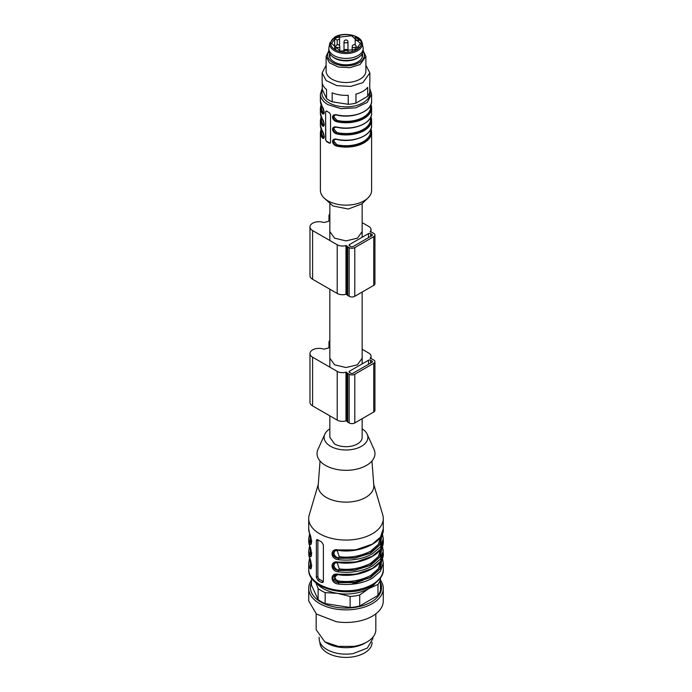 <?xml version="1.0" encoding="UTF-8"?>
<svg xmlns="http://www.w3.org/2000/svg" width="692" height="692" viewBox="0 0 692 692"><rect width="100%" height="100%" fill="white"/><g stroke="black" fill="none" stroke-linecap="round" stroke-linejoin="round"><path stroke-width="1.04" d="M329.842 428.841A21.876 12.629 0 0 0 324.833 434.178A21.876 12.629 0 0 0 335.136 448.312A21.876 12.629 0 0 0 361.466 446.288A21.876 12.629 0 0 0 367.167 434.178A21.876 12.629 0 0 0 362.158 428.841M367.167 434.178L374.026 449.385A28.96 16.72 180 0 1 366.475 465.413A28.96 16.72 180 0 1 331.615 468.103A28.96 16.72 180 0 1 317.974 449.385L324.833 434.178M371.95 461.019L373.81 485.351A27.836 16.072 180 0 1 365.687 497.427A27.836 16.072 180 0 1 326.313 497.427A27.836 16.072 180 0 1 318.19 485.351L320.05 461.019M373.732 484.357L382.754 514.917A37.282 21.521 180 0 1 383.281 518.533A37.282 21.521 180 0 1 372.365 533.757A37.282 21.521 180 0 1 331.736 538.419A37.282 21.521 180 0 1 308.718 518.533A37.282 21.521 180 0 1 309.246 514.917L318.268 484.357M382.131 535.885L382.503 536.672M338.397 574.308C329.937 572.128 329.928 583.382 338.397 584.057L338.596 582.681C335.17 582.231 333.259 580.631 332.843 577.881L334.426 575.286L338.475 574.741C358.361 578.166 384.7 566.938 383.281 553.237L380.444 561.471L372.365 568.461C362.746 573.711 351.424 575.658 338.397 574.308L355.697 574.239L372.365 568.452M383.281 518.533L383.281 528.887L380.444 537.122L372.365 544.102C362.746 549.353 351.424 551.308 338.397 549.958C329.937 547.779 329.928 559.032 338.397 559.698C351.424 561.048 362.746 559.093 372.365 553.851L380.444 546.862L383.281 538.627L383.281 541.066L380.444 549.301L372.365 556.282C362.746 561.532 351.424 563.478 338.397 562.138C329.937 559.949 329.928 571.203 338.397 571.877L338.596 570.502C335.17 570.052 333.259 568.461 332.843 565.701L334.435 563.106M308.718 569.274A37.282 21.521 0 0 0 331.736 589.16A37.282 21.521 0 0 0 372.365 584.489A37.282 21.521 0 0 0 383.281 569.274C383.887 574.576 380.072 580.026 371.846 585.631C350.498 599.082 307.525 589.238 308.718 569.274L308.718 562.977A37.282 21.521 0 0 0 309.497 567.371C311.962 573.019 311.962 561.766 309.497 557.631A37.282 21.521 0 0 1 308.718 553.237L308.718 550.806A37.282 21.521 0 0 0 309.497 555.192C311.962 560.84 311.962 549.586 309.497 545.452A37.282 21.521 0 0 1 308.718 541.066L308.718 538.627A37.282 21.521 0 0 0 309.497 543.021C311.962 548.661 311.962 537.407 309.497 533.281L309.644 533.688M316.356 577.258L317.939 580.398A37.282 21.521 0 0 0 321.451 582.43L322.809 582.491L323.389 581.315L323.389 544.786L321.451 541.836A37.282 21.521 0 0 1 317.939 539.812L316.806 539.622L316.356 540.72L316.356 577.258L317.879 576.375A2.483 1.436 -120 0 0 319.635 579.42L323.155 581.444A2.483 1.436 -120 0 0 323.372 581.557M338.397 562.138L355.697 562.06L372.365 556.273M338.397 571.877C351.424 573.227 362.746 571.272 372.365 566.021L380.444 559.041L383.281 550.806L382.365 545.927M382.503 546.412L381.526 545.72M338.397 584.057C351.424 585.397 362.746 583.451 372.365 578.201L380.444 571.22L383.281 562.985L382.365 558.107M382.503 558.591L381.526 557.89M338.397 549.958L355.697 549.889L372.365 544.094M382.46 534.016L383.281 538.627L382.365 533.748M382.503 534.233L381.526 533.541M338.397 559.698L338.596 558.323C335.17 557.882 333.259 556.282 332.843 553.522L334.435 550.927L338.475 550.382C358.361 553.816 384.7 542.58 383.281 528.887M311.227 543.332L310.474 542.087L310.051 534.968M309.497 543.021L310.898 541.845L311.417 542.589M311.227 555.512L310.474 554.266L310.051 547.138M309.497 555.192L310.898 554.024L311.417 554.759M311.227 567.682L310.474 566.445L310.051 559.318M309.497 567.371L310.898 566.203L311.417 566.938M317.879 539.777A2.483 1.436 -120 0 0 317.879 539.846L317.879 576.375M334.911 575.052L334.47 579.377L339.019 582.439L354.823 582.197L370.021 577.491L379.692 569.144L381.569 559.854M334.911 562.881L333.873 565.113C334.279 567.838 335.992 569.559 339.019 570.26L354.823 570.018L370.021 565.312L379.692 556.965L381.569 547.683M334.911 550.702L333.873 552.934C334.279 555.659 335.992 557.38 339.019 558.081L354.823 557.838L370.021 553.133L379.692 544.786L381.569 535.504M337.16 562.484L339.21 568.885L338.596 570.502L354.65 570.338L370.713 565.338L380.574 556.359L381.889 546.896M337.16 574.663L334.893 577.154C335.248 579.342 336.693 580.649 339.21 581.064L338.596 582.681L354.607 582.526L370.635 577.552L380.531 568.616L381.915 559.162M311.867 565.278L310.898 566.203L310.353 560.286M311.867 553.098L310.898 554.024L310.353 548.107M311.867 540.919L310.898 541.845L310.353 535.928M337.16 550.304L339.21 556.705L338.596 558.323L354.65 558.159L370.713 553.159L380.574 544.18L381.889 534.717M321.079 128.876L320.396 132.328L320.396 190.369A25.604 14.783 0 0 0 324.02 197.947L332.99 206L348.266 209.027L361.795 203.932L367.98 197.947A25.604 14.783 0 0 0 371.604 190.369L371.604 132.328A25.604 14.783 0 0 0 370.903 128.911M324.02 197.947A25.604 14.783 0 0 0 327.896 200.818A25.604 14.783 0 0 0 367.98 197.947M327.896 142.37L326.546 141.531L325.603 139.637L325.603 111.628L326.546 111.092L329.357 112.71L330.525 114.474L330.525 142.483L329.357 143.157L327.896 142.37M330.283 143.106A1.488 0.865 60 0 1 329.651 142.984L326.84 141.358A1.488 0.865 60 0 1 325.785 139.533L325.603 111.628L326.546 111.092M322.247 88.368L320.396 94.173L320.396 101.075A25.604 14.783 0 0 0 322.204 106.533L324.254 112.329C323.986 114.249 323.311 114.621 322.204 113.436L322.671 112.917L323.778 113.54C324.583 114.336 323.942 108.246 322.264 106.706L322.394 106.81M322.204 113.436A25.604 14.783 0 0 1 320.396 107.978L320.396 113.254A25.604 14.783 0 0 0 322.204 118.713L324.254 124.499C323.986 126.428 323.311 126.792 322.204 125.607L322.671 125.096L323.778 125.719C324.583 126.515 323.942 120.425 322.264 118.886L322.394 118.989M322.204 130.883L324.254 136.679C323.986 138.599 323.311 138.971 322.204 137.786L322.671 137.275L323.778 137.898C324.583 138.694 323.942 132.605 322.264 131.065L320.396 125.425A25.604 14.783 0 0 0 322.204 130.883L322.671 131.186L322.204 130.883M330.525 142.483L329.651 142.984M336.554 139.274L334.115 139.559L333.112 141.393C333.302 143.408 334.513 144.74 336.727 145.389L336.546 146.064C334.115 145.208 332.765 143.659 332.497 141.428C332.757 139.507 334.115 138.746 336.546 139.161L336.546 139.161A25.604 14.783 0 0 0 371.604 125.425L371.604 120.148A25.604 14.783 0 0 0 370.903 116.732M336.554 127.094L334.115 127.38L333.112 129.214C333.302 131.229 334.513 132.561 336.727 133.219L336.546 133.885C334.115 133.028 332.765 131.48 332.497 129.257C332.757 127.328 334.115 126.575 336.546 126.991L336.546 126.991A25.604 14.783 0 0 0 371.604 113.254L371.604 107.978A25.604 14.783 0 0 0 370.903 104.561M336.554 114.915L334.115 115.201L333.112 117.043C333.302 119.05 334.513 120.382 336.727 121.039L336.546 121.714C334.115 120.849 332.765 119.309 332.497 117.078C332.757 115.149 334.115 114.396 336.546 114.811L336.727 114.95A25.102 14.497 0 0 0 363.923 111.628M325.785 111.524L326.84 110.919M322.204 106.533L320.396 101.075M322.204 118.713L320.396 113.254M320.396 94.173A25.604 14.783 0 0 0 327.896 104.63L341.009 108.67L355.8 107.831L367.288 102.39L371.604 94.173L371.604 101.075A25.604 14.783 0 0 1 336.546 114.811L336.727 114.95M323.839 113.497L322.671 112.917L323.129 112.407L324.098 112.908M323.839 125.667L322.671 125.096L323.129 124.586L324.098 125.079M323.839 137.846L322.671 137.275L323.129 136.765A24.609 14.203 180 0 1 321.391 131.515L321.391 129.586M370.713 129.369A25.102 14.497 180 0 1 361.881 143.149A25.102 14.497 180 0 1 336.727 145.389L336.918 144.723L333.881 141.237C334.072 139.689 335.084 139.092 336.918 139.447M336.727 145.389C334.634 144.611 333.501 143.235 333.319 141.272L334.21 139.499M370.713 117.19A25.102 14.497 180 0 1 361.881 130.97A25.102 14.497 180 0 1 336.727 133.219L336.918 132.544L333.881 129.067C334.072 127.518 335.084 126.921 336.918 127.267M336.727 133.219C334.634 132.431 333.501 131.056 333.319 129.093L334.21 127.328M336.918 115.088C335.084 114.742 334.072 115.339 333.881 116.887L336.918 120.365L336.727 121.039C334.634 120.252 333.501 118.886 333.319 116.922L334.21 115.149M324.098 137.258L323.129 136.765M362.158 418.695L362.158 437.353A16.158 9.325 180 0 1 346 446.686A16.158 9.325 180 0 1 334.573 443.953L329.842 437.353L329.842 415.849M328.847 48.509L328.847 50.542A17.153 9.904 -0 0 0 331.857 56.139L332.679 56.831A16.158 9.325 -0 0 0 357.427 58.154A16.158 9.325 -0 0 0 359.321 56.831L360.143 56.139A17.153 9.904 -0 0 0 363.153 50.542L363.153 48.509A17.153 9.904 180 0 1 358.127 55.516A17.153 9.904 180 0 1 339.435 57.661A17.153 9.904 180 0 1 328.847 48.509A17.153 9.904 180 0 1 328.959 47.393L329.816 43.06A16.288 9.403 180 0 0 338.924 52.592A16.288 9.403 180 0 0 357.522 50.776A16.288 9.403 180 0 0 362.184 43.06L363.041 47.393A17.153 9.904 180 0 1 363.153 48.509M331.857 56.139A17.153 9.904 -0 0 0 358.127 57.54A17.153 9.904 -0 0 0 360.143 56.139M356.19 49.322L340.481 51.13L331.58 43.44L335.81 37.55L351.519 35.75L360.42 43.432L356.19 49.322M337.212 44.781L337.212 40.188L339.538 38.847L339.538 36.408L334.651 38.709L334.651 48.57M355.195 37.437A14.42 8.321 180 0 1 359.183 40.473L355.195 40.473L355.195 37.437M358.845 47.22L355.195 47.22L355.195 49.85M334.651 38.709L337.212 40.188M339.538 45.724L339.538 38.847M355.965 47.22L356.19 46.684A1.989 1.989 0 0 0 355.195 44.963L355.195 40.473M351.38 584.282L362.971 580.363M372.097 642.306L372.097 642.332A26.097 15.068 0 0 1 346 657.4A26.097 15.068 0 0 1 319.903 642.332L319.903 642.306M373.767 411.991A3.979 2.292 0 0 0 374.934 410.365L374.934 361.656A3.979 2.292 180 0 1 373.767 363.283L373.767 411.991L354.788 422.95A3.979 2.292 0 0 1 349.166 422.95L347.756 422.137A3.979 2.292 0 0 1 346.701 421.047L345.983 420.866A7.456 4.308 0 0 1 337.212 420.105L312.602 405.901A8.944 5.164 0 0 1 309.981 402.251L309.981 353.543A8.944 5.164 180 0 1 322.904 348.906A2.483 1.436 180 0 0 325.214 348.872A18.39 10.622 180 0 1 328.423 348.059A18.39 10.622 180 0 1 329.833 346.208A2.483 1.436 180 0 1 329.833 346.208M374.934 361.656A3.979 2.292 180 0 0 373.767 360.03L372.365 359.226A3.979 2.292 180 0 0 370.48 358.612L370.159 358.197A7.456 4.308 180 0 0 371.033 356.181A7.456 4.308 180 0 0 368.845 353.136L362.158 349.27M309.981 353.543A8.944 5.164 180 0 0 312.602 357.193L337.212 371.396A7.456 4.308 180 0 0 345.983 372.158L346.701 372.339A3.979 2.292 180 0 0 347.756 373.429L349.166 374.242A3.979 2.292 180 0 0 354.788 374.242L373.767 363.283M329.842 344.815A8.944 5.164 180 0 1 328.968 342.583A8.944 5.164 180 0 1 329.842 340.352M370.609 360.238L372.011 361.051A1.488 0.865 180 0 1 372.452 361.656A1.488 0.865 180 0 1 372.011 362.271L353.032 373.222A1.488 0.865 180 0 1 350.922 373.222L349.512 372.417A1.488 0.865 180 0 1 349.079 371.803A1.488 0.865 180 0 1 349.512 371.197L368.499 360.238A1.488 0.865 180 0 1 370.609 360.238L370.609 363.075M362.158 358.205L357.427 364.805L346 367.538L334.573 364.805L329.842 358.205M373.767 285.346A3.979 2.292 0 0 0 374.934 283.729L374.934 235.02A3.979 2.292 180 0 1 373.767 236.647L373.767 285.346L354.788 296.306A3.979 2.292 0 0 1 349.166 296.306L347.756 295.501A3.979 2.292 0 0 1 346.701 294.411L345.983 294.221A7.456 4.308 0 0 1 337.212 293.469L312.602 279.265A8.944 5.164 0 0 1 309.981 275.606L309.981 226.898A8.944 5.164 180 0 1 322.904 222.27A2.483 1.436 180 0 0 325.214 222.236A18.39 10.622 180 0 1 328.423 221.423A18.39 10.622 180 0 1 329.833 219.572A2.483 1.436 180 0 1 329.833 219.572M374.934 235.02A3.979 2.292 180 0 0 373.767 233.394L372.365 232.581A3.979 2.292 180 0 0 370.48 231.976L370.159 231.56A7.456 4.308 180 0 0 371.033 229.536A7.456 4.308 180 0 0 368.845 226.5L362.158 222.634M309.981 226.898A8.944 5.164 180 0 0 312.602 230.557L337.212 244.76A7.456 4.308 180 0 0 345.983 245.522L346.701 245.703A3.979 2.292 180 0 0 347.756 246.793L349.166 247.606A3.979 2.292 180 0 0 354.788 247.606L373.767 236.647M329.842 218.17A8.944 5.164 180 0 1 328.968 215.947A8.944 5.164 180 0 1 329.842 213.716M370.609 233.602L372.011 234.415A1.488 0.865 180 0 1 372.452 235.02A1.488 0.865 180 0 1 372.011 235.626L353.032 246.586A1.488 0.865 180 0 1 350.922 246.586L349.512 245.772A1.488 0.865 180 0 1 349.079 245.167A1.488 0.865 180 0 1 349.512 244.561L368.499 233.602A1.488 0.865 180 0 1 370.609 233.602L370.609 236.439M362.158 231.569L357.427 238.169L346 240.894L334.573 238.169L329.842 231.569M322.247 82.876L322.247 89.285L326.538 98.549A23.865 13.779 -0 0 0 332.186 101.811L348.232 104.293A23.865 13.779 -0 0 0 355.947 103.099L367.686 96.318A23.865 13.779 -0 0 0 369.753 91.863L369.753 82.876A23.865 13.779 180 0 0 369.865 81.595L369.865 72.911L362.876 82.651L350.654 86.422L336.866 85.644L326.157 80.566L322.135 72.911L326.114 65.299M355.947 103.099L355.947 94.112A23.865 13.779 180 0 0 362.876 91.335A23.865 13.779 180 0 0 367.686 87.33L367.686 96.318M332.186 101.811L332.186 92.823A23.865 13.779 180 0 0 348.232 95.306L348.232 104.293M322.135 72.911L322.135 81.595A23.865 13.779 180 0 0 326.538 89.562L326.538 98.549M365.886 65.299L369.865 72.911M363.153 50.62L365.886 56.424L365.886 71.042A19.886 11.479 180 0 1 360.056 79.156A19.886 11.479 180 0 1 338.388 81.647A19.886 11.479 180 0 1 326.114 71.042L326.114 56.424L328.847 50.62M365.886 56.424L360.056 64.546L349.875 67.686L338.388 67.029L329.47 62.808L326.114 56.424M363.101 51.294A18.39 10.622 180 0 1 359.01 62.721A18.39 10.622 180 0 1 335.897 64.088A18.39 10.622 180 0 1 328.899 51.294M362.349 53.535A16.608 9.584 180 0 1 362.305 57.029A16.608 9.584 180 0 1 357.738 61.986A16.608 9.584 180 0 1 341.13 64.373A16.608 9.584 180 0 1 329.695 57.029A16.608 9.584 180 0 1 329.651 53.535M329.842 55.697A16.21 9.359 -0 0 0 329.928 57.609M362.072 57.609A16.21 9.359 -0 0 0 362.158 55.697M361.968 57.834L362.158 56.424M329.842 56.424L330.032 57.834M380.306 578.209L380.557 589.913A34.799 20.094 180 0 1 377.979 595.457L377.979 584.455L368.845 588.555A32.316 18.658 180 0 1 337.635 593.381A32.316 18.658 180 0 1 316.945 583.52M375.055 583.52A32.316 18.658 180 0 1 368.845 588.555L359.719 594.999A34.799 20.094 180 0 1 350.109 596.478L337.635 593.381L325.162 592.62A34.799 20.094 180 0 1 318.13 588.563L315.889 582.69M380.557 578.91A34.799 20.094 180 0 1 377.979 584.455M380.557 582.681A35.56 20.535 180 0 1 336.796 607.368A35.56 20.535 180 0 1 311.443 582.681M359.719 594.999L359.719 606.002L377.979 595.457M359.719 606.002A34.799 20.094 180 0 1 350.109 607.489L325.162 603.623A34.799 20.094 180 0 1 318.13 599.566L311.443 585.164L311.443 577.855M380.557 580.268A37.282 21.521 180 0 1 383.281 588.347A37.282 21.521 180 0 1 336.347 609.142A37.282 21.521 180 0 1 308.718 588.347A37.282 21.521 180 0 1 311.443 580.268M350.109 596.478L350.109 607.489M325.162 592.62L325.162 603.623M318.13 588.563L318.13 599.566M383.281 588.347L383.281 600.933A37.282 21.521 180 0 1 336.347 621.727L316.417 614.038L308.718 600.933L308.718 588.347M375.825 613.847L375.825 629.746A29.825 17.222 180 0 1 367.089 641.925A29.825 17.222 180 0 1 353.716 646.38L338.284 646.38L324.911 641.925L316.175 629.746L316.175 613.847M324.911 641.925L327.022 643.145A26.841 15.501 0 0 0 352.946 647.158A26.841 15.501 0 0 0 364.978 643.145L367.089 641.925M372.841 637.254L372.841 638.681L367.296 648.11L352.946 653.646C343.068 654.978 334.426 653.637 327.022 649.641A26.841 15.501 180 0 1 319.159 638.681L319.159 637.254M308.718 518.533L308.718 528.887A37.282 21.521 0 0 0 309.497 533.281M310.224 538.376L309.722 542.476M310.224 550.547L309.722 554.647M319.635 579.42L317.939 580.398M317.879 539.846L316.356 540.72M323.155 581.444L321.451 582.43M339.21 568.885C349.892 570.286 360.35 568.452 370.609 563.383L378.351 556.576L380.799 548.981M339.21 581.064C349.892 582.456 360.35 580.631 370.609 575.562L378.351 568.755L380.799 561.16M339.21 556.705C349.892 558.107 360.35 556.273 370.609 551.213L378.351 544.396L380.799 536.802M320.396 125.425L320.396 120.148A25.604 14.783 0 0 0 322.204 125.607M320.396 132.328A25.604 14.783 0 0 0 322.204 137.786M336.546 146.064A25.604 14.783 0 0 0 371.604 132.328L370.921 128.876M336.546 133.885A25.604 14.783 0 0 0 371.604 120.148L370.921 116.706M336.546 121.714A25.604 14.783 0 0 0 371.604 107.978L370.921 104.527M322.472 89.917A24.108 13.918 0 0 0 328.951 102.797A24.108 13.918 0 0 0 357.098 105.314A24.108 13.918 0 0 0 369.753 90.583M322.671 112.917A25.102 14.497 180 0 1 321.287 105.011M322.671 125.096A25.102 14.497 180 0 1 321.287 117.19M322.671 137.275A25.102 14.497 180 0 1 321.287 129.369M363.923 135.978A25.102 14.497 180 0 1 336.727 139.3M363.923 123.807A25.102 14.497 180 0 1 336.727 127.129M336.727 121.039A25.102 14.497 0 0 0 361.881 118.79A25.102 14.497 0 0 0 370.713 105.011M323.129 112.407A24.609 14.203 180 0 1 321.391 107.165L321.391 105.227M323.129 124.586A24.609 14.203 180 0 1 321.391 119.344L321.391 117.406M370.609 129.586L370.609 131.515A24.609 14.203 180 0 1 336.918 144.723M354.339 139.611A24.609 14.203 180 0 1 337.661 139.611M370.609 117.406L370.609 119.344A24.609 14.203 180 0 1 336.918 132.544M354.339 127.432A24.609 14.203 180 0 1 337.661 127.432M336.918 120.365A24.609 14.203 0 0 0 370.609 107.165L370.609 105.227M337.661 115.253A24.609 14.203 0 0 0 354.339 115.253M347.99 41.953A1.989 1.989 0 0 0 345.005 40.231A1.989 1.989 0 0 0 344.01 41.953A1.989 1.15 180 0 0 344.59 42.766L347.41 42.766L347.99 41.953L347.938 51.684M339.789 50.948L339.789 46.684L339.201 47.497L336.39 47.497A1.989 1.15 180 0 1 335.81 46.684L335.81 49.322M355.61 47.497L352.799 47.497A1.989 1.15 180 0 1 352.211 46.684L352.211 50.948M335.179 37.186A15.31 8.84 180 0 1 356.821 37.186A15.31 8.84 180 0 1 356.821 49.686A15.31 8.84 180 0 1 335.179 49.686A15.31 8.84 180 0 1 335.179 37.186M354.788 374.242L354.788 422.95M349.166 374.242L349.166 422.95M347.756 373.429L347.756 422.137M346.701 372.339L346.701 421.047M345.983 372.158L345.983 420.866M337.212 371.396L337.212 420.105M312.602 357.193L312.602 405.901M372.011 361.051L372.011 362.271M368.499 360.238L368.499 364.295M349.512 371.197L349.512 372.417M354.788 247.606L354.788 296.306M349.166 247.606L349.166 296.306M347.756 246.793L347.756 295.501M346.701 245.703L346.701 294.411M345.983 245.522L345.983 294.221M337.212 244.76L337.212 293.469M312.602 230.557L312.602 279.265M372.011 234.415L372.011 235.626M368.499 233.602L368.499 237.659M349.512 244.561L349.512 245.772M383.281 569.274L383.281 562.977L382.46 558.366M383.281 553.237L382.46 546.187M383.281 541.066C384.7 554.759 358.361 565.987 338.475 562.561L334.452 563.089M308.718 528.887L309.54 533.497C311.045 535.798 311.893 545.201 311.201 543.367L311.279 543.307M308.718 538.627L309.635 533.757M308.718 541.066L309.54 545.677C311.045 547.977 311.893 557.371 311.201 555.546L311.279 555.486M308.718 550.806L309.635 545.936M308.718 553.237L309.54 557.856C311.045 560.157 311.893 569.551 311.201 567.725L311.279 567.656M308.718 562.977L309.635 558.115M320.396 107.978L321.079 104.527M320.396 120.148L321.079 116.706M371.604 94.173L369.753 88.368M334.115 139.559L336.623 139.386C352.626 143.495 372.391 135.528 371.604 125.425M334.115 127.38L336.623 127.207C352.626 131.324 372.391 123.349 371.604 113.254M334.115 115.201L336.623 115.028C352.626 119.145 372.391 111.17 371.604 101.075M347.99 51.424A1.989 1.989 0 0 0 345.005 49.703A1.989 1.989 0 0 0 344.01 51.424L344.01 41.953M339.789 46.684A1.989 1.989 0 0 0 336.805 44.963A1.989 1.989 0 0 0 335.81 46.684M356.19 46.684L356.19 47.22M355.195 44.963A1.989 1.989 0 0 0 352.211 46.684M362.158 203.578L362.158 237.261M362.158 292.059L362.158 363.897M329.842 203.578L329.842 240.505M329.842 289.213L329.842 367.149M362.158 57.159L362.158 53.864M329.842 57.159L329.842 53.864M329.816 43.06L334.677 37.143C343.569 31.495 361.406 35.283 362.184 43.06M371.033 356.181L371.033 358.715M328.968 342.583L328.968 347.228M371.033 229.536L371.033 232.079M328.968 215.947L328.968 220.592"/></g></svg>

